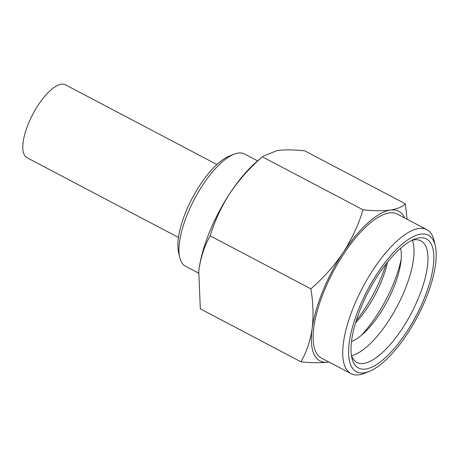 <?xml version="1.0" encoding="UTF-8"?>
<svg xmlns="http://www.w3.org/2000/svg" width="459" height="459" viewBox="0 0 459 459"><rect width="100%" height="100%" fill="white"/><g stroke="black" fill="none" stroke-linecap="round" stroke-linejoin="round"><path stroke-width="0.69" d="M411.826 240.378A68.689 25.205 -62.2 0 1 414.144 239.885A68.689 25.205 -62.2 0 1 420.932 240.866A68.689 25.205 -62.2 0 1 415.194 305.43A68.689 25.205 -62.2 0 1 363.735 363.408A68.689 25.205 -62.2 0 1 356.947 362.426A68.689 25.205 -62.2 0 1 351.393 355.197M198.592 273.105L185.43 266.18A63.405 23.266 -62.2 0 1 179.704 257.356A63.405 23.266 -62.2 0 1 194.375 199.235A63.405 23.266 -62.2 0 1 233.981 154.241A63.405 23.266 -62.2 0 1 238.227 153.065A63.405 23.266 -62.2 0 1 244.492 153.966L257.637 160.885M369.283 371.406L364.538 373.299A81.369 29.858 -62.2 0 1 359.081 374.808A81.369 29.858 -62.2 0 1 351.043 373.649A81.369 29.858 -62.2 0 1 357.842 297.168A81.369 29.858 -62.2 0 1 418.797 228.484A81.369 29.858 -62.2 0 1 426.841 229.643A81.369 29.858 -62.2 0 1 434.185 240.964L435.316 245.949A77.141 28.309 -62.2 0 1 417.466 316.664A77.141 28.309 -62.2 0 1 369.283 371.406A77.141 28.309 -62.2 0 1 364.113 372.84A77.141 28.309 -62.2 0 1 358.995 308.236A77.141 28.309 -62.2 0 1 420.725 234.113A77.141 28.309 -62.2 0 1 435.316 245.949M351.043 373.649L321.466 358.083A81.369 29.858 -62.2 0 1 328.265 281.596A81.369 29.858 -62.2 0 1 389.221 212.919A81.369 29.858 -62.2 0 1 397.264 214.072L426.841 229.643M365.662 369.036A72.918 26.754 -62.2 0 1 351.875 357.854A72.918 26.754 -62.2 0 1 368.743 291.017A72.918 26.754 -62.2 0 1 414.288 239.271A72.918 26.754 -62.2 0 1 419.176 237.917A72.918 26.754 -62.2 0 1 424.013 298.975A72.918 26.754 -62.2 0 1 365.662 369.036M404.712 217.996A84.542 31.023 117.8 0 0 390.385 210.067A84.542 31.023 117.8 0 0 343.154 252.588A84.542 31.023 117.8 0 0 312.131 328.604A84.542 31.023 117.8 0 0 328.346 362.094A84.542 31.023 117.8 0 0 328.914 362.002M210.199 235.851L310.852 288.831C313.21 302.842 313.635 316.096 312.131 328.604C310.284 340.957 306.566 352.03 300.978 361.83L200.325 308.855L198.77 271.355L199.045 269.083C200.899 256.73 204.616 245.651 210.199 235.851C214.749 220.859 221.37 206.602 230.068 193.067C239.122 179.693 249.891 167.61 262.364 156.829L256.277 162.056A84.542 31.023 117.8 0 0 230.068 193.067A84.542 31.023 117.8 0 0 199.045 269.083A84.542 31.023 117.8 0 0 198.77 271.315A84.542 31.023 117.8 0 0 198.604 272.956M179.704 257.356L178.574 252.375A59.177 21.716 -62.2 0 1 192.269 198.127A59.177 21.716 -62.2 0 1 229.23 156.135L233.981 154.241M386.099 263.896A70.801 25.979 -62.2 0 1 356.218 320.675M387.557 262.06A57.065 20.936 -62.2 0 1 355.524 322.912M401.149 259.421A70.801 25.979 -62.2 0 1 361.044 335.609M400.592 248.244A57.065 20.936 -62.2 0 1 400.598 263.885A57.065 20.936 -62.2 0 1 364.412 332.632A57.065 20.936 -62.2 0 1 351.514 341.485M412.377 240.235A68.689 25.205 -62.2 0 1 397.328 306.061A68.689 25.205 -62.2 0 1 351.588 355.731M263.053 156.203L277.299 150.541C284.735 149.605 293.852 149.691 304.661 150.804L405.314 203.785C402.428 206.843 397.454 208.937 390.385 210.067C383.064 211.002 373.947 210.916 363.023 209.809C358.473 224.801 351.852 239.059 343.154 252.588C334.095 265.968 323.331 278.051 310.852 288.831M407.133 219.27L405.314 203.785M262.364 156.829L363.023 209.809M300.978 361.83C311.908 362.943 321.025 363.029 328.346 362.094M216.889 164.517L65.402 84.777A41.212 15.124 117.8 0 0 61.328 84.192A41.212 15.124 117.8 0 0 30.455 118.979A41.212 15.124 117.8 0 0 27.006 157.718L178.499 237.452"/></g></svg>
